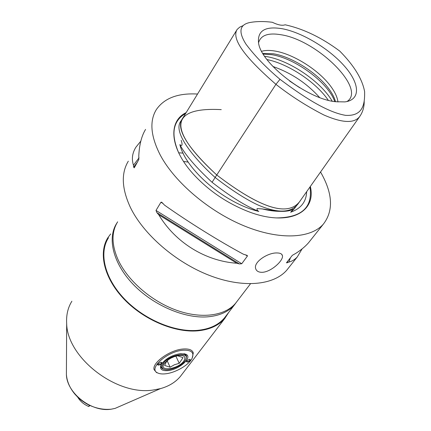 <?xml version="1.0" encoding="UTF-8"?>
<svg xmlns="http://www.w3.org/2000/svg" width="431" height="431" viewBox="0 0 431 431"><rect width="100%" height="100%" fill="white"/><g stroke="black" fill="none" stroke-linecap="round" stroke-linejoin="round"><path stroke-width="0.65" d="M276.88 252.954C280.112 252.954 281.955 253.832 282.418 255.588C283.824 260.34 270.937 272.214 262.01 272.317C258.611 272.311 256.51 271.121 255.712 268.745C253.126 262.172 267.78 252.604 276.88 252.954M237.298 301.027L235.59 303.262C225.02 315.875 201.509 319.252 176.36 310.201C151.233 301.167 127.517 280.441 118.024 259.624C111.494 244.566 111.37 231.964 117.647 221.82M128.314 161.183C121.003 173.246 121.709 188.686 130.437 207.516C143.453 234.345 175.632 262.334 209.245 275.35C242.89 288.404 273.496 285.349 286.685 270.269L288.84 267.559M263.244 54.123L271.632 54.678C295.16 58.169 328.551 82.871 334.736 101.608M299.82 87.805L289.551 80.985M258.541 42.841L258.562 42.739C260.739 35.186 268.319 32.535 281.308 34.798C317.259 40.218 367.023 89.255 346.923 101.554M335.657 101.738C307.195 99.076 260.782 63.368 258.546 42.868C257.345 30.574 265.356 25.882 282.574 28.791C302.616 32.664 329.295 48.832 344.493 66.164C359.799 83.469 361.033 99.814 344.919 101.899L335.657 101.738M337.947 101.985C337.414 97.395 335.102 92.299 331.008 86.696C319.317 70.431 293.565 54.026 274.924 51.036C269.666 50.147 265.243 50.233 261.644 51.3M262.824 53.417L273.238 53.746C291.862 56.676 317.555 73.038 329.187 89.303C332.403 93.716 334.521 97.853 335.55 101.721M280.005 79.326C300.369 94.508 325.604 111.985 345.56 115.346C363.775 116.462 364.809 102.88 364.621 91.674C362.347 79.11 354.067 65.593 339.784 51.117C321.671 37.599 303.451 28.823 285.123 24.793C282.283 25.86 278.011 25.02 272.317 22.272C263.923 21.221 256.418 21.308 249.797 22.536C239.48 24.664 238.214 31.883 245.993 44.183C254.699 55.814 266.035 67.532 280.005 79.326L275.926 84.341C290.871 96.038 306.802 106.225 323.719 114.905C342.419 123.115 354.438 123.616 359.788 116.402C362.8 112.049 364.27 106.996 364.2 101.237M243.132 25.596L239.679 27.175L237.093 29.502C229.669 41.521 255.292 66.293 275.926 84.341L215.139 177.464C220.532 181.693 239.938 196.606 257.727 204.876C277.445 213.437 290.839 213.162 297.918 204.057L299.13 202.344M306.646 191.693C306.306 201.74 300.978 208.577 290.666 212.208L293.263 209.31L292.17 209.735C286.83 212.133 276.917 211.869 262.436 208.949L257.097 208.588C256.774 209.692 257.345 210.646 258.815 211.443C224.702 203.243 185.933 169.997 179.862 144.606C181.801 146.233 182.448 145.511 181.796 142.435L181.198 140.296M290.666 212.208L293.953 209.159L295.472 207.128M179.862 144.606C184.904 154.481 195.636 167.045 212.063 182.291L215.155 177.475C205.49 169.092 169.55 133.96 181.306 120.535L181.92 119.532M212.063 182.291C230.278 196.471 245.864 206.19 258.815 211.443M310.347 186.451C316.688 212.774 288.22 227.223 247.809 211.379C226.361 202.866 208.033 190.254 192.829 173.553C169.426 147.499 168.192 121.106 186.149 112.631M197.543 94.044C178.041 92.924 164.313 98.101 156.356 109.571C149.304 121.041 150.64 136.271 160.364 155.257C174.824 182.351 209.175 211.573 244.296 225.941C279.45 240.353 310.611 238.591 323.272 224.233C333.723 210.818 332.818 193.406 320.545 172.001M158.759 214.778L156.884 212.655L156 210.436L160.941 202.236L161.636 202.182L164.594 205.188C188.175 221.906 219.454 241.355 243.391 254.209L247.216 255.427L247.421 256.036L241.753 263.729L239.41 263.934L236.781 263.249L158.759 214.778C175.309 242.497 205.355 261.078 236.781 263.249M145.576 129.413C141.643 135.781 139.38 144.493 138.798 155.559L138.825 159.535L134.23 167.837L133.669 167.136L133.465 165.24L139.051 157.8M133.465 165.24C131.466 159.012 132.285 152.994 135.916 147.192L140.818 141.126M290.456 257.727L288.84 262.091L286.448 262.835L292.347 255.319L295.655 253.46C300.93 250.115 305.223 246.554 308.531 242.777L310.983 239.69M302.104 248.876L297.245 256.978C294.906 259.548 292.105 261.251 288.84 262.091M236.84 301.63L234.545 304.749C228.473 311.839 219.379 315.88 207.263 316.866C183.983 318.568 152.73 305.008 132.888 284.051C112.981 263.104 107.12 238.122 116.693 223.36L117.027 222.843M71.891 301.215C67.904 307.594 66.164 315.039 66.665 323.541C67.139 357.832 116.876 396.208 153.495 389.969L160.429 388.627C168.85 386.295 175.492 382.238 180.368 376.446L182.157 374.113M108.467 237.847C98.839 252.749 104.41 277.666 123.902 298.387C143.329 319.112 174.124 332.323 197.22 330.383C209.245 329.273 218.307 325.141 224.416 317.986L226.146 315.729M110.681 233.947L107.955 237.589C98.257 252.614 103.876 277.731 123.53 298.618C143.124 319.516 174.178 332.824 197.457 330.857C209.558 329.737 218.684 325.577 224.837 318.38L228.872 312.163M184.931 354.018L184.005 353.652L186.575 355.947L186.117 358.748L186.575 355.947L184.931 354.018L185.95 354.255C193.018 357.347 179.161 369.733 167.891 370.612C161.711 371.01 159.427 369.098 161.032 364.879C165.051 358.958 171.56 355.198 180.551 353.587L185.95 354.255M164.346 369.378L162.579 368.801L160.973 366.873L161.307 364.373L160.973 366.873L161.286 367.643L162.325 368.661L164.346 369.378M162.999 363.802C161.523 366.226 161.717 367.982 163.586 369.06C167.977 371.754 181.537 366.409 185.12 360.618L185.702 359.61C190.588 350.845 168.316 354.799 162.999 363.802M177.626 355.796L183.04 357.644L179.248 363.322L174.453 364.745L170.121 367.196L164.626 365.445L166.237 362.078L168.273 359.777L170.913 358.123L174 356.755L178.601 355.462C174.711 356.087 171.037 357.649 167.584 360.154L164.168 363.629C158.263 372.249 178.849 369.141 183.989 360.779C186.127 356.825 184.333 355.052 178.601 355.462M167.185 360.828L170.121 367.196M175.896 356.184L179.248 363.322M187.162 362.11L186.095 361.21L189.252 359.352L190.119 359.459C190.61 360.515 189.624 361.399 187.162 362.11M186.181 361.059L187.173 361.717C188.886 361.318 189.834 360.628 190.023 359.659L189.726 359.352M158.737 365.095L157.665 364.895L157.584 364.125L160.779 362.282L161.722 362.396C162.261 363.484 161.264 364.384 158.737 365.095M157.681 363.963L157.654 364.281L158.748 364.691C160.499 364.292 161.458 363.602 161.641 362.622L161.313 362.282M157.557 372.88L156.55 372.616L154.109 369.663C151.734 362.929 169.911 349.864 183.089 349.013C188.977 348.587 192.382 349.897 193.303 352.941L192.21 358.069C189.209 364.809 175.562 372.831 165.52 373.801C162.131 374.173 159.475 373.866 157.557 372.88C147.779 368.796 167.228 351.217 183.051 350.225C191.31 349.875 194.359 352.493 192.21 358.069M77.661 397.102C80.241 401.342 83.948 404.483 88.77 406.525L89.309 405.28M88.77 406.525L89.874 405.549M236.366 30.693L182.787 118.11C175.309 127.985 186.634 146.944 216.755 174.991C261.595 209.256 289.61 217.585 300.806 199.973L299.567 201.724C287.558 216.976 259.958 208.065 216.755 174.991C164.949 127.301 171.63 106.99 221.254 109.63M188.261 162.121L183.547 161.447M178.66 152.784L183.105 153.134M264.634 56.283L265.959 56.488C288.98 59.979 320.804 81.437 332.209 101.166M266.988 59.553C288.371 63.815 316.068 82.219 328.287 100.272M272.92 66.493C291.124 72.85 306.689 83.188 319.608 97.503M278.48 211.26L262.436 208.949M309.964 186.995C312.949 207.386 301.705 217.698 276.233 217.924M178.989 153.468C170.547 134.256 172.777 120.901 185.675 113.401M239.41 263.934L156.884 212.655M241.753 263.729L156 210.436M247.421 256.036L245.309 254.726M163.204 203.642L160.941 202.236M133.669 167.136L137.333 162.239M287.94 260.917L287.224 262.84M66.417 371.091L66.401 374.555C66.789 393.244 91.781 412.58 111.333 409.164L115.066 408.405L121.698 405.512M281.578 254.177L282.413 255.588M235.59 303.262L250.476 283.797M359.793 116.408L297.918 204.057M293.953 209.159L296.776 205.388M181.257 140.484L181.796 142.435M261.849 208.83C268.427 210.495 274.466 211.33 279.972 211.335M292.59 209.536L293.263 209.31M161.636 202.182L162.013 202.419M246.861 255.206L247.216 255.427M286.685 270.269L297.245 256.978M308.531 242.777L323.272 224.233M66.665 323.541L66.401 374.555C66.94 381.397 69.736 387.889 74.8 394.036C78.167 397.678 79.794 399.58 86.706 403.901C94.885 408.195 103.068 409.962 111.257 409.191L115.066 408.405L160.429 388.627M224.416 317.986L234.545 304.749M180.368 376.446L224.837 318.38M185.702 359.61L186.117 358.748M163.586 369.06L162.579 368.801M168.273 359.777L167.584 360.154M189.78 359.379L190.119 359.459M161.383 362.315L161.722 362.396"/></g></svg>
